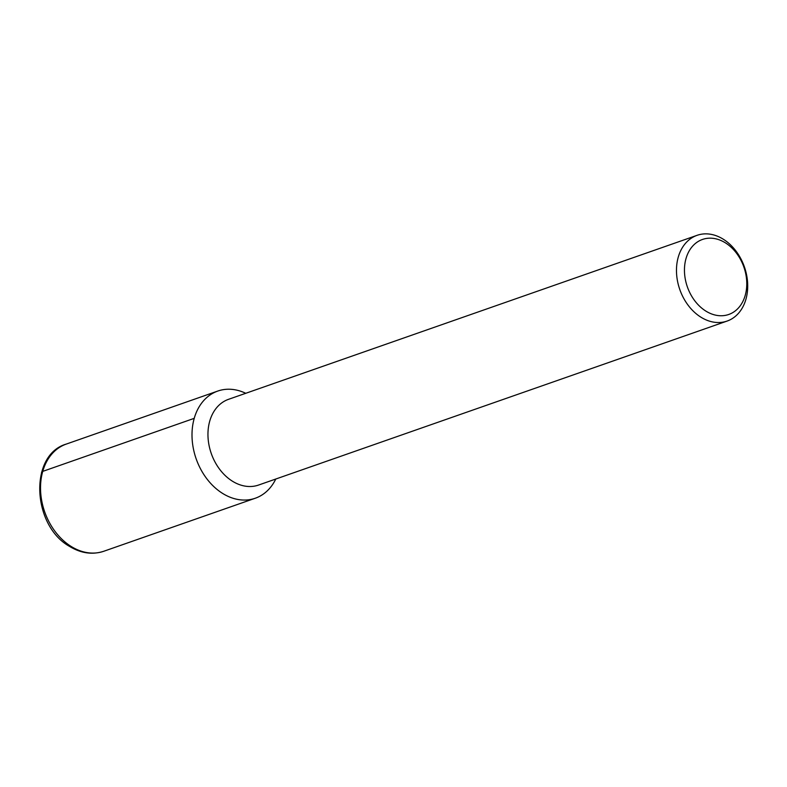 <?xml version="1.0" encoding="UTF-8"?>
<svg xmlns="http://www.w3.org/2000/svg" width="787" height="787" viewBox="0 0 787 787"><rect width="100%" height="100%" fill="white"/><g stroke="black" fill="none" stroke-linecap="round" stroke-linejoin="round"><path stroke-width="1.18" d="M275.765 479.037A56.772 42.783 -109.3 0 1 255.283 498.23A56.772 42.783 -109.3 0 1 222.632 493.429A56.772 42.783 -109.3 0 1 192.077 438.113A56.772 42.783 -109.3 0 1 217.773 391.06A56.772 42.783 -109.3 0 1 245.751 393.293A56.772 42.783 70.7 0 0 193.533 421.045A56.772 42.783 70.7 0 0 222.632 493.429A56.772 42.783 70.7 0 0 275.765 479.037M697.085 235.323L228.564 399.314A45.42 34.225 70.7 0 0 208.014 436.952A45.42 34.225 70.7 0 0 232.45 481.211A45.42 34.225 70.7 0 0 258.579 485.048L727.099 321.066A45.42 34.225 -109.3 0 1 700.971 317.22A45.42 34.225 -109.3 0 1 676.535 272.961A45.42 34.225 -109.3 0 1 697.085 235.323A45.42 34.225 -109.3 0 1 723.214 239.169A45.42 34.225 -109.3 0 1 747.65 283.428A45.42 34.225 -109.3 0 1 727.099 321.066M725.339 242.809A39.743 29.945 -109.3 0 1 745.22 295.371A39.743 29.945 -109.3 0 1 705.89 311.111A39.743 29.945 -109.3 0 1 686.008 258.559A39.743 29.945 -109.3 0 1 725.339 242.809M41.524 472.446A5.676 2.548 15.9 0 1 42.754 471.374L194.222 418.35M71.155 546.453A56.772 42.783 70.7 0 0 103.805 551.254C92.423 554.963 81.002 553.35 69.551 546.394C32.08 525.627 28.794 454.827 66.295 444.075A56.772 42.783 70.7 0 0 40.599 491.127A56.772 42.783 70.7 0 0 71.155 546.453M255.283 498.23L103.805 551.254M217.773 391.06L66.295 444.075"/></g></svg>
